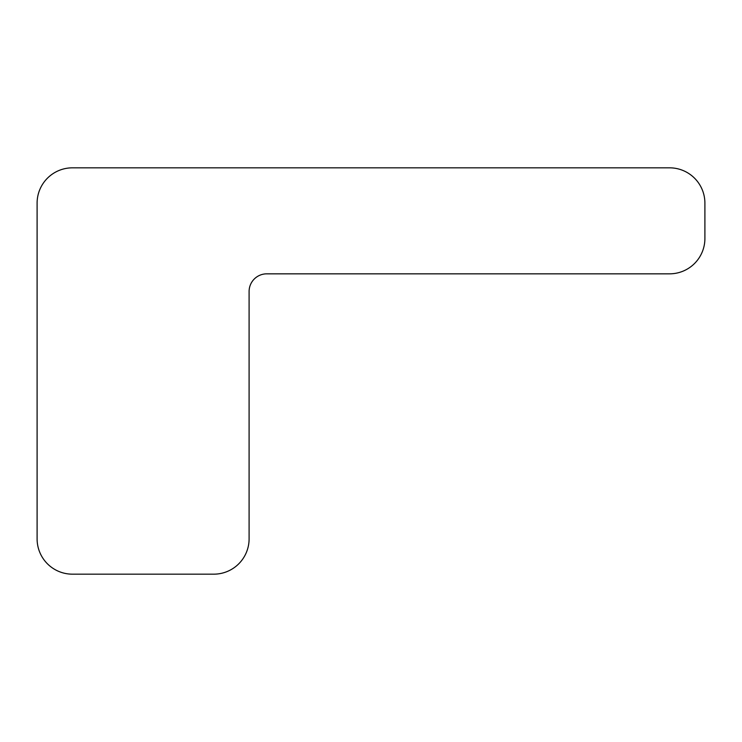 <?xml version="1.0" encoding="UTF-8"?>
<svg xmlns="http://www.w3.org/2000/svg" width="742" height="742" viewBox="0 0 742 742"><rect width="100%" height="100%" fill="white"/><g stroke="black" fill="none" stroke-linecap="round" stroke-linejoin="round"><path stroke-width="0.56" stroke-dasharray="3.71 2.78" d="M72.438 167.831A35.338 35.338 0 0 0 37.1 203.169L37.1 538.831A35.338 35.338 0 0 0 72.438 574.169L213.77 574.169A35.338 35.338 0 0 0 249.099 538.831L249.099 291.504A17.669 17.669 0 0 1 266.768 273.835L669.562 273.835A35.338 35.338 0 0 0 704.9 238.497L704.9 203.169A35.338 35.338 0 0 0 669.562 167.831L72.438 167.831"/><path stroke-width="1.11" d="M37.1 203.169A35.338 35.338 0 0 1 72.438 167.831L669.562 167.831A35.338 35.338 0 0 1 704.9 203.169L704.9 238.497A35.338 35.338 0 0 1 669.562 273.835L266.768 273.835A17.669 17.669 0 0 0 249.099 291.504L249.099 538.831A35.338 35.338 0 0 1 213.77 574.169L72.438 574.169A35.338 35.338 0 0 1 37.1 538.831L37.1 203.169"/></g></svg>
